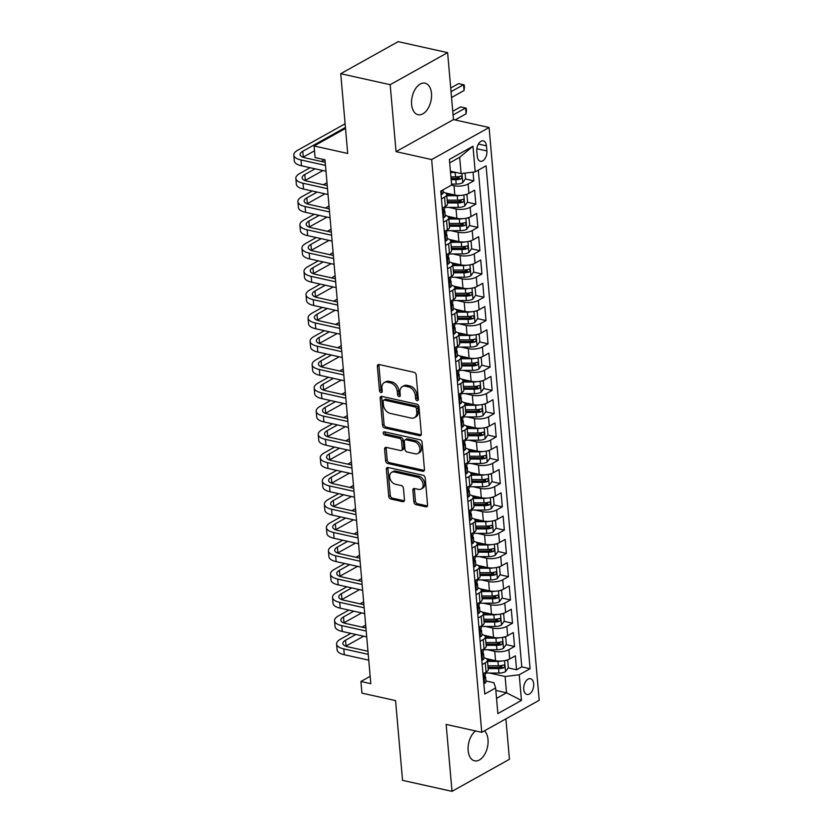 <?xml version="1.0" encoding="UTF-8"?>
<svg xmlns="http://www.w3.org/2000/svg" width="833" height="833" viewBox="0 0 833 833"><rect width="100%" height="100%" fill="white"/><g stroke="black" fill="none" stroke-linecap="round" stroke-linejoin="round"><path stroke-width="1.25" d="M417.104 400.611A1.728 1.229 -119.2 0 0 418.322 399.309L416.198 375.027A2.478 1.76 -119.2 0 0 414.053 372.309L379.098 364.542A2.478 1.76 -119.2 0 0 378.088 364.656A2.478 1.76 -119.2 0 0 377.359 366.395L379.484 390.677A1.728 1.229 -119.2 0 0 382.201 391.281L381.93 388.136A7.924 5.623 -119.2 0 1 384.273 382.597A7.924 5.623 -119.2 0 1 387.501 382.201L390.417 382.857A7.924 5.623 -119.2 0 1 397.268 391.552L397.539 394.686A1.728 1.229 -119.2 0 0 400.256 395.29L399.986 392.156A7.924 5.623 -119.2 0 1 402.339 386.616A7.924 5.623 -119.2 0 1 405.556 386.22L408.472 386.866A7.924 5.623 -119.2 0 1 415.323 395.56L415.605 398.705A1.728 1.229 -119.2 0 0 417.104 400.611M475.56 730.947A16.15 9.621 102.5 0 0 468.146 750.606A16.15 9.621 102.5 0 0 474.571 760.821A16.15 9.621 102.5 0 0 488.013 739.517A16.15 9.621 102.5 0 0 484.442 730.833M431.484 93.4A16.15 9.621 102.5 0 0 425.059 83.185A16.15 9.621 102.5 0 0 411.617 104.489A16.15 9.621 102.5 0 0 418.041 114.704A16.15 9.621 102.5 0 0 431.484 93.4M533.682 683.82A8.07 4.811 102.5 0 0 530.475 678.708A8.07 4.811 102.5 0 0 523.749 689.36A8.07 4.811 102.5 0 0 526.966 694.472A8.07 4.811 102.5 0 0 533.682 683.82M413.876 501.914A2.478 1.76 -119.2 0 0 416.011 504.631L425.819 506.808A2.478 1.76 -119.2 0 0 426.829 506.683A2.478 1.76 -119.2 0 0 427.558 504.954L425.205 477.986A2.478 1.76 -119.2 0 0 423.06 475.268L388.105 467.5A2.478 1.76 -119.2 0 0 387.106 467.615A2.478 1.76 -119.2 0 0 386.366 469.354L388.73 496.322A2.478 1.76 -119.2 0 0 390.864 499.029L402.714 501.664A2.478 1.76 -119.2 0 0 403.713 501.549A2.478 1.76 -119.2 0 0 404.453 499.81L403.443 488.273A2.478 1.76 -119.2 0 0 401.298 485.556L395.425 484.254A6.622 4.696 -119.2 0 1 390.052 478.725A6.622 4.696 -119.2 0 1 391.666 472.353A6.622 4.696 -119.2 0 1 394.363 472.019L417.364 477.142A6.622 4.696 -119.2 0 1 422.748 482.661A6.622 4.696 -119.2 0 1 421.134 489.044A6.622 4.696 -119.2 0 1 418.437 489.367L414.605 488.513A2.478 1.76 -119.2 0 0 413.595 488.638A2.478 1.76 -119.2 0 0 412.866 490.366L413.876 501.914L415.428 501.039A2.478 1.76 -119.2 0 0 417.562 503.757L427.371 505.943A2.478 1.76 -119.2 0 0 427.433 505.954M390.177 84.695L396.039 151.637L453.475 119.588L447.623 52.646L390.177 84.695L340.728 73.7L347.705 153.449L314.072 145.962L315.093 157.604L324.985 159.811L370.81 683.685L360.918 681.488L361.939 693.129L395.571 700.605L402.547 780.354L452.007 791.35L509.442 759.3L505.902 718.858M396.039 151.637L431.65 159.561L481.755 732.332L446.144 724.408L452.007 791.35M419.603 435.732A2.478 1.76 -119.2 0 0 420.603 435.607A2.478 1.76 -119.2 0 0 421.342 433.878L418.978 406.91A2.478 1.76 -119.2 0 0 416.844 404.192L381.889 396.414A2.478 1.76 -119.2 0 0 380.879 396.539A2.478 1.76 -119.2 0 0 380.15 398.268L382.503 425.236A2.478 1.76 -119.2 0 0 384.648 427.954L419.603 435.732L421.154 434.868A2.478 1.76 -119.2 0 0 421.217 434.878M422.092 442.448L424.455 469.416A2.478 1.76 -119.2 0 1 423.716 471.145A2.478 1.76 -119.2 0 1 422.706 471.27L387.761 463.492A2.478 1.76 -119.2 0 1 385.617 460.774L384.607 449.237A2.478 1.76 -119.2 0 1 385.346 447.508A2.478 1.76 -119.2 0 1 386.345 447.383L400.527 450.538A2.478 1.76 -119.2 0 0 401.527 450.414A2.478 1.76 -119.2 0 0 402.266 448.685L401.6 441.032A2.478 1.76 -119.2 0 0 399.455 438.314L384.7 435.024A1.728 1.229 -119.2 0 1 384.419 431.827L419.947 439.73A2.478 1.76 -119.2 0 1 422.092 442.448M340.728 73.7L398.164 41.65L447.623 52.646M498.769 665.827L501.862 666.515M508.151 667.91L516.575 669.784L515.356 655.821L509.692 658.976L508.869 649.667A10.09 3.801 175 0 1 494.75 651.375L487.472 649.75M496.728 642.545L499.831 643.232M506.11 644.627L514.544 646.502L513.315 632.539L507.651 635.694L506.839 626.385A10.09 3.801 175 0 1 492.709 628.092L485.431 626.468M494.698 619.263L497.79 619.95M504.08 621.345L512.503 623.219L511.285 609.246L505.61 612.411L504.798 603.102A10.09 3.801 175 0 1 490.679 604.8L483.39 603.186M492.657 595.98L495.75 596.667M502.039 598.063L510.462 599.937L509.244 585.963L503.58 589.129L502.768 579.82A10.09 3.801 175 0 1 488.638 581.517L481.359 579.903M490.627 572.698L493.719 573.385M499.998 574.78L508.432 576.655L507.203 562.681L501.539 565.846L500.727 556.527A10.09 3.801 175 0 1 486.607 558.235L479.319 556.621M488.586 549.405L491.678 550.103M497.967 551.498L506.391 553.372L505.173 539.399L499.508 542.564L498.686 533.245A10.09 3.801 175 0 1 484.567 534.953L477.288 533.339M486.545 526.123L489.637 526.81M495.927 528.216L504.35 530.09L503.132 516.116L497.468 519.282L496.655 509.963A10.09 3.801 175 0 1 482.526 511.67L475.247 510.046M484.514 502.84L487.607 503.528M493.886 504.933L502.32 506.808L501.091 492.834L495.427 495.999L494.615 486.68A10.09 3.801 175 0 1 480.495 488.388L473.206 486.764M482.474 479.558L485.566 480.245M491.855 481.651L500.279 483.525L499.061 469.552L493.396 472.717L492.574 463.398A10.09 3.801 175 0 1 478.454 465.106L471.176 463.481M480.433 456.276L483.536 456.963M489.814 458.358L498.249 460.233L497.02 446.269L491.355 449.424L490.543 440.116A10.09 3.801 175 0 1 476.414 441.823L469.135 440.199M478.402 432.993L481.495 433.681M487.784 435.076L496.208 436.95L494.989 422.987L489.315 426.142L488.502 416.833A10.09 3.801 175 0 1 474.383 418.541L467.094 416.916M476.361 409.711L479.454 410.398M485.743 411.794L494.167 413.668L492.949 399.705L487.284 402.86L486.462 393.551A10.09 3.801 175 0 1 472.342 395.248L465.064 393.634M474.331 386.429L477.424 387.116M483.702 388.511L492.136 390.385L490.908 376.412L485.243 379.577L484.431 370.269A10.09 3.801 175 0 1 470.312 371.966L463.023 370.352M472.29 363.146L475.383 363.834M481.672 365.229L490.096 367.103L488.877 353.13L483.202 356.295L482.39 346.986A10.09 3.801 175 0 1 468.271 348.683L460.982 347.069M470.249 339.864L473.342 340.551M479.631 341.946L488.055 343.821L486.836 329.847L481.172 333.013L480.36 323.693A10.09 3.801 175 0 1 466.23 325.401L458.952 323.787M468.219 316.571L471.311 317.269M477.59 318.664L486.024 320.538L484.796 306.565L479.131 309.73L478.319 300.411A10.09 3.801 175 0 1 464.2 302.119L456.911 300.505M466.178 293.289L469.271 293.976M475.56 295.382L483.983 297.256L482.765 283.282L477.101 286.448L476.278 277.129A10.09 3.801 175 0 1 462.159 278.836L454.88 277.212M464.137 270.007L467.23 270.694M473.519 272.099L481.953 273.974L480.724 260L475.06 263.166L474.248 253.846A10.09 3.801 175 0 1 460.118 255.554L452.84 253.93M462.107 246.724L465.199 247.411M471.488 248.817L479.912 250.691L478.683 236.718L473.019 239.873L472.207 230.564A10.09 3.801 175 0 1 458.088 232.272L450.799 230.647M460.066 223.442L463.158 224.129M469.448 225.524L477.871 227.399L476.653 213.435L470.989 216.59L470.166 207.282A10.09 3.801 175 0 1 456.047 208.989L448.768 207.365M458.025 200.159L461.128 200.847M467.407 202.242L475.841 204.116L474.612 190.153L468.948 193.308A10.09 3.801 175 0 1 454.828 195.016L445.488 192.944M509.692 658.976A10.09 3.801 -5 0 1 495.562 660.684L486.233 658.611M507.651 635.694A10.09 3.801 -5 0 1 493.532 637.401L484.192 635.329M505.61 612.411A10.09 3.801 -5 0 1 491.491 614.119L482.161 612.047M503.58 589.129A10.09 3.801 -5 0 1 489.45 590.836L480.12 588.754M501.539 565.846A10.09 3.801 -5 0 1 487.42 567.554L478.09 565.472M499.508 542.564A10.09 3.801 -5 0 1 485.379 544.272L476.049 542.189M497.468 519.282A10.09 3.801 -5 0 1 483.348 520.979L474.008 518.907M495.427 495.999A10.09 3.801 -5 0 1 481.307 497.697L471.978 495.625M493.396 472.717A10.09 3.801 -5 0 1 479.267 474.414L469.937 472.342M491.355 449.424A10.09 3.801 -5 0 1 477.236 451.132L467.896 449.06M489.315 426.142A10.09 3.801 -5 0 1 475.195 427.85L465.866 425.778M487.284 402.86A10.09 3.801 -5 0 1 473.154 404.567L463.825 402.495M485.243 379.577A10.09 3.801 -5 0 1 471.124 381.285L461.784 379.202M483.202 356.295A10.09 3.801 -5 0 1 469.083 358.003L459.754 355.92M481.172 333.013A10.09 3.801 -5 0 1 467.053 334.72L457.713 332.638M479.131 309.73A10.09 3.801 -5 0 1 465.012 311.438L455.682 309.355M477.101 286.448A10.09 3.801 -5 0 1 462.971 288.145L453.641 286.073M475.06 263.166A10.09 3.801 -5 0 1 460.941 264.863L451.601 262.791M473.019 239.873A10.09 3.801 -5 0 1 458.9 241.58L449.57 239.508M470.989 216.59A10.09 3.801 -5 0 1 456.859 218.298L447.529 216.226M476.83 151.2L477.278 156.323A7.82 4.654 102.5 0 0 480.391 161.269A7.82 4.654 102.5 0 0 486.899 150.95L486.451 145.827A7.82 4.654 102.5 0 0 483.338 140.881A7.82 4.654 102.5 0 0 476.83 151.2M431.65 159.561L489.086 127.511L539.201 700.282L481.755 732.332M516.575 669.784L521.781 666.889L530.09 668.732L486.087 165.809L475.216 171.879L461.097 173.576L450.414 171.202M530.09 668.732L519.219 674.792L521.458 700.407L497.863 713.579L495.625 687.964L484.754 694.024L440.761 191.101L451.621 185.041L449.383 159.426L472.977 146.264L475.216 171.879M465.376 178.96L473.8 180.834L468.136 183.999A10.09 3.801 175 0 1 454.006 185.707L451.455 185.134M443.166 192.017A10.09 3.801 175 0 1 446.675 194.526L447.488 203.835A10.09 3.801 175 0 1 445.353 206.48L442.25 208.208M446.675 194.526A10.09 3.801 175 0 1 444.541 197.161L441.438 198.889M482.994 673.876L486.097 672.148A10.09 3.801 -5 0 0 488.232 669.503L487.42 660.194A10.09 3.801 175 0 1 485.275 662.829L482.182 664.557M480.953 650.594L484.056 648.865A10.09 3.801 -5 0 0 486.191 646.221L485.379 636.912A10.09 3.801 175 0 1 483.244 639.546L480.141 641.275M478.923 627.311L482.015 625.583A10.09 3.801 -5 0 0 484.16 622.938L483.348 613.629A10.09 3.801 175 0 1 481.203 616.264L478.1 617.992M476.882 604.029L479.985 602.29A10.09 3.801 -5 0 0 482.12 599.656L481.307 590.347A10.09 3.801 175 0 1 479.162 592.981L476.07 594.71M474.841 580.736L477.944 579.008A10.09 3.801 -5 0 0 480.089 576.374L479.267 567.054A10.09 3.801 175 0 1 477.132 569.699L474.029 571.428M472.811 557.454L475.903 555.726A10.09 3.801 -5 0 0 478.048 553.091L477.236 543.772A10.09 3.801 175 0 1 475.091 546.417L471.988 548.145M470.77 534.172L473.873 532.443A10.09 3.801 -5 0 0 476.007 529.809L475.195 520.49A10.09 3.801 175 0 1 473.05 523.134L469.958 524.863M468.729 510.889L471.832 509.161A10.09 3.801 -5 0 0 473.977 506.526L473.154 497.207A10.09 3.801 175 0 1 471.02 499.852L467.917 501.581M466.699 487.607L469.791 485.878A10.09 3.801 -5 0 0 471.936 483.234L471.124 473.925A10.09 3.801 175 0 1 468.979 476.57L465.886 478.298M464.658 464.325L467.761 462.596A10.09 3.801 -5 0 0 469.895 459.951L469.083 450.643A10.09 3.801 175 0 1 466.949 453.277L463.846 455.005M462.627 441.042L465.72 439.314A10.09 3.801 -5 0 0 467.865 436.669L467.042 427.36A10.09 3.801 175 0 1 464.908 429.995L461.805 431.723M460.587 417.76L463.689 416.031A10.09 3.801 -5 0 0 465.824 413.387L465.012 404.078A10.09 3.801 175 0 1 462.867 406.712L459.774 408.441M458.546 394.478L461.649 392.749A10.09 3.801 -5 0 0 463.783 390.104L462.971 380.796A10.09 3.801 175 0 1 460.836 383.43L457.734 385.158M456.515 371.195L459.608 369.456A10.09 3.801 -5 0 0 461.753 366.822L460.941 357.513A10.09 3.801 175 0 1 458.796 360.148L455.693 361.876M454.474 347.902L457.577 346.174A10.09 3.801 -5 0 0 459.712 343.54L458.9 334.22A10.09 3.801 175 0 1 456.755 336.865L453.662 338.594M452.434 324.62L455.536 322.892A10.09 3.801 -5 0 0 457.681 320.257L456.859 310.938A10.09 3.801 175 0 1 454.724 313.583L451.621 315.311M450.403 301.338L453.496 299.609A10.09 3.801 -5 0 0 455.641 296.975L454.828 287.656A10.09 3.801 175 0 1 452.683 290.3L449.581 292.029M448.362 278.055L451.465 276.327A10.09 3.801 -5 0 0 453.6 273.693L452.788 264.373A10.09 3.801 175 0 1 450.643 267.018L447.55 268.747M446.321 254.773L449.424 253.045A10.09 3.801 -5 0 0 451.569 250.4L450.747 241.091A10.09 3.801 175 0 1 448.612 243.725L445.509 245.464M444.291 231.491L447.383 229.762A10.09 3.801 -5 0 0 449.528 227.117L448.716 217.809A10.09 3.801 175 0 1 446.571 220.443L443.479 222.172M475.841 204.116L470.166 207.282M477.871 227.399L472.207 230.564M479.912 250.691L474.248 253.846M481.953 273.974L476.278 277.129M483.983 297.256L478.319 300.411M486.024 320.538L480.36 323.693M488.055 343.821L482.39 346.986M490.096 367.103L484.431 370.269M492.136 390.385L486.462 393.551M494.167 413.668L488.502 416.833M496.208 436.95L490.543 440.116M498.249 460.233L492.574 463.398M500.279 483.525L494.615 486.68M502.32 506.808L496.655 509.963M504.35 530.09L498.686 533.245M506.391 553.372L500.727 556.527M508.432 576.655L502.768 579.82M510.462 599.937L504.798 603.102M512.503 623.219L506.839 626.385M514.544 646.502L508.869 649.667M521.781 666.889L478.319 170.151M473.8 180.834L473.04 172.139M495.843 690.422L506.526 692.796L505.1 676.5L489.502 673.033M461.097 173.576L459.67 157.281L449.685 162.852M453.475 119.588L489.086 127.511M370.175 676.323L360.918 681.488M345.508 128.417L314.072 145.962M496.53 698.377L506.526 692.796L521.458 700.407M485.941 680.967L493.917 682.737L495.625 687.964M455.995 176.877L459.087 177.564M445.197 215.299A10.09 3.801 175 0 1 448.716 217.809M447.238 238.582A10.09 3.801 175 0 1 450.747 241.091M449.268 261.864A10.09 3.801 175 0 1 452.788 264.373M451.309 285.146A10.09 3.801 175 0 1 454.828 287.656M453.35 308.429A10.09 3.801 175 0 1 456.859 310.938M455.38 331.721A10.09 3.801 175 0 1 458.9 334.22M457.421 355.004A10.09 3.801 175 0 1 460.941 357.513M459.462 378.286A10.09 3.801 175 0 1 462.971 380.796M461.492 401.568A10.09 3.801 175 0 1 465.012 404.078M463.533 424.851A10.09 3.801 175 0 1 467.042 427.36M465.564 448.133A10.09 3.801 175 0 1 469.083 450.643M467.605 471.416A10.09 3.801 175 0 1 471.124 473.925M469.645 494.698A10.09 3.801 175 0 1 473.154 497.207M471.676 517.98A10.09 3.801 175 0 1 475.195 520.49M473.717 541.263A10.09 3.801 175 0 1 477.236 543.772M475.758 564.555A10.09 3.801 175 0 1 479.267 567.054M477.788 587.838A10.09 3.801 175 0 1 481.307 590.347M479.829 611.12A10.09 3.801 175 0 1 483.348 613.629M481.87 634.402A10.09 3.801 175 0 1 485.379 636.912M483.9 657.685A10.09 3.801 175 0 1 487.42 660.194M505.1 676.5L519.219 674.792M459.67 157.281L472.977 146.264M418.322 399.621A1.728 1.229 -119.2 0 1 417.156 397.841L416.875 394.696A7.924 5.623 -119.2 0 0 410.023 386.002L408.472 386.866M402.339 386.616L403.89 385.752A7.924 5.623 -119.2 0 1 407.108 385.356L410.023 386.002M384.273 382.597L385.835 381.733A7.924 5.623 -119.2 0 1 389.053 381.337L391.968 381.983A7.924 5.623 -119.2 0 1 398.82 390.677L399.09 393.822A1.728 1.229 -119.2 0 0 400.256 395.602M379.036 364.521A2.478 1.76 -119.2 0 0 378.911 365.52L381.035 389.802A1.728 1.229 -119.2 0 0 382.201 391.593M381.826 396.404A2.478 1.76 -119.2 0 0 381.701 397.403L384.055 424.372A2.478 1.76 -119.2 0 0 386.2 427.09L421.154 434.868M416.49 408.816A1.728 1.229 -119.2 0 0 414.99 406.921L384.305 400.09A1.728 1.229 -119.2 0 0 383.086 401.391L383.378 404.703A7.924 5.623 -119.2 0 0 390.229 413.397L411.2 418.062A7.924 5.623 -119.2 0 0 414.418 417.666A7.924 5.623 -119.2 0 0 416.771 412.137L416.49 408.816L418.041 407.951A1.728 1.229 -119.2 0 0 416.542 406.046L414.99 406.921M383.596 400.184L385.148 399.309A1.728 1.229 -119.2 0 1 385.856 399.226L416.542 406.046M414.418 417.666L415.979 416.802A7.924 5.623 -119.2 0 0 418.322 411.263L416.771 412.137M418.041 407.951L418.322 411.263M386.283 447.373A2.478 1.76 -119.2 0 0 386.158 448.373L387.168 459.91A2.478 1.76 -119.2 0 0 389.313 462.627L424.257 470.406A2.478 1.76 -119.2 0 0 424.33 470.416M401.527 450.414L403.078 449.549A2.478 1.76 -119.2 0 0 403.818 447.821L403.151 440.157A2.478 1.76 -119.2 0 0 401.006 437.44L386.252 434.16L384.7 435.024M384.752 431.9A1.728 1.229 -119.2 0 0 386.252 434.16M415.23 453.808A6.622 4.696 -119.2 0 0 417.927 453.475A6.622 4.696 -119.2 0 0 419.54 447.102A6.622 4.696 -119.2 0 0 414.157 441.584L406.056 439.782A2.478 1.76 -119.2 0 0 405.046 439.897A2.478 1.76 -119.2 0 0 404.317 441.636L404.984 449.289A2.478 1.76 -119.2 0 0 407.129 452.007L415.23 453.808M417.927 453.475L419.478 452.611A6.622 4.696 -119.2 0 0 421.092 446.238A6.622 4.696 -119.2 0 0 415.719 440.719L414.157 441.584M405.046 439.897L406.598 439.033A2.478 1.76 -119.2 0 1 407.608 438.908L415.719 440.719M414.542 488.502A2.478 1.76 -119.2 0 0 414.418 489.502L415.428 501.039M421.134 489.044L422.685 488.169A6.622 4.696 -119.2 0 0 424.299 481.797A6.622 4.696 -119.2 0 0 418.926 476.278L417.364 477.142M391.666 472.353L393.218 471.488A6.622 4.696 -119.2 0 1 395.914 471.155L418.926 476.278M388.043 467.48A2.478 1.76 -119.2 0 0 387.918 468.479L390.281 495.448A2.478 1.76 -119.2 0 0 392.416 498.165L404.265 500.8A2.478 1.76 -119.2 0 0 404.328 500.82M455.963 172.441A6.685 2.52 175 0 1 455.172 172.452L450.518 172.452M465.095 173.097L465.574 178.668L462.679 182.729A6.685 2.52 175 0 1 456.192 184.103L451.538 184.093M451.153 179.668L455.807 179.678A6.685 2.52 -5 0 0 460.878 178.908C462.325 177.377 462.242 176.45 460.639 176.107A6.685 2.52 175 0 1 455.557 176.877L450.913 176.877M460.878 178.908L458.035 178.272A3.405 1.281 175 0 1 456.453 178.408L451.038 178.408M461.232 176.065L460.639 176.107M451.548 97.513L464.043 90.537L463.533 84.716L458.587 83.612L450.715 88.006M451.038 91.692L463.533 84.716L464.22 85.008L464.429 87.33L464.043 90.537M441.021 194.183L441.875 194.339A6.685 2.52 -5 0 0 443.218 192.631L442.969 189.872M345.101 123.784L297.818 150.169A18.92 7.122 -5 0 0 293.799 155.115A18.92 7.122 -5 0 0 301.015 159.957L325.474 165.403M293.799 155.115L294.309 160.936A18.92 7.122 -5 0 0 301.515 165.777L325.984 171.223M325.203 162.31L304.888 157.791A12.61 4.748 175 0 1 300.088 154.563A12.61 4.748 175 0 1 302.764 151.262L345.424 127.459M303.004 157.239A12.61 4.748 175 0 1 303.274 157.083L314.499 150.825M460.732 195.38A6.685 2.52 175 0 1 457.213 195.745L446.78 195.724M452.361 194.464L446.665 194.453M465.491 194.63L467.001 194.974L467.615 201.961L464.71 206.011A6.685 2.52 175 0 1 458.233 207.386L444.499 207.355M467.001 194.974L465.345 194.672M447.415 202.94L457.838 202.96A6.685 2.52 -5 0 0 462.919 202.19C464.356 200.659 464.273 199.733 462.679 199.389A6.685 2.52 175 0 1 457.598 200.159L447.165 200.149M462.919 202.19L460.076 201.555A3.405 1.281 175 0 1 458.494 201.69L447.3 201.68M463.273 199.347L462.679 199.389M455.099 119.952L466.084 113.819L465.574 107.998L460.628 106.895L452.756 111.299M453.069 114.975L465.574 107.998L466.261 108.29L466.47 110.612L466.084 113.819M462.773 218.662A6.685 2.52 175 0 1 459.243 219.027L448.82 219.006M454.401 217.757L448.706 217.746M467.532 217.913L469.041 218.256L469.656 225.243L466.751 229.304A6.685 2.52 175 0 1 460.264 230.668L446.54 230.647M469.041 218.256L467.386 217.954M449.445 226.222L459.878 226.243A6.685 2.52 -5 0 0 464.96 225.472C466.397 223.942 466.313 223.015 464.71 222.682A6.685 2.52 175 0 1 459.639 223.452L449.206 223.431M464.96 225.472L462.107 224.837A3.405 1.281 175 0 1 460.524 224.983L449.341 224.962M465.303 222.63L464.71 222.682M464.804 241.955A6.685 2.52 175 0 1 461.284 242.309L450.851 242.288M456.432 241.039L450.747 241.029M469.562 241.206L471.082 241.539L471.686 248.526L468.792 252.586A6.685 2.52 175 0 1 462.305 253.95L448.581 253.93M471.082 241.539L469.416 241.237M451.486 249.504L461.919 249.525A6.685 2.52 -5 0 0 466.99 248.755C468.427 247.234 468.354 246.297 466.751 245.964A6.685 2.52 175 0 1 461.669 246.735L451.247 246.714M466.99 248.755L464.148 248.119A3.405 1.281 175 0 1 462.565 248.265L451.371 248.244M467.344 245.912L466.751 245.964M466.844 265.238A6.685 2.52 175 0 1 463.325 265.592L452.892 265.571M458.473 264.321L452.777 264.311M471.603 264.488L473.113 264.821L473.727 271.808L470.822 275.869A6.685 2.52 175 0 1 464.335 277.233L450.611 277.212M473.113 264.821L471.457 264.519M453.527 272.787L463.95 272.808A6.685 2.52 -5 0 0 469.031 272.037C470.468 270.517 470.385 269.58 468.781 269.246A6.685 2.52 175 0 1 463.71 270.017L453.277 269.996M469.031 272.037L466.188 271.402A3.405 1.281 175 0 1 464.606 271.548L453.412 271.527M469.375 269.194L468.781 269.246M443.062 217.475L443.916 217.621A6.685 2.52 -5 0 0 445.249 215.914L444.864 211.499A6.685 2.52 -5 0 0 444.239 210.551L443.864 210.28M310.147 167.704L299.849 173.451A18.92 7.122 -5 0 0 295.84 178.397A18.92 7.122 -5 0 0 303.045 183.25L327.504 188.685M295.84 178.397L296.35 184.218A18.92 7.122 -5 0 0 303.556 189.07L328.015 194.506M444.468 206.969L444.624 208.698A6.685 2.52 175 0 1 444.197 209.697C443.406 211.374 443.489 212.3 444.447 212.498A6.685 2.52 -5 0 0 444.864 211.499M327.234 185.592L306.929 181.084A12.61 4.748 175 0 1 302.119 177.846A12.61 4.748 175 0 1 304.795 174.545L315.093 168.797M305.034 180.522A12.61 4.748 175 0 1 305.305 180.365L322.923 170.546M324.495 159.697L321.351 161.456M445.103 240.758L445.947 240.904A6.685 2.52 -5 0 0 447.29 239.206L446.904 234.781A6.685 2.52 -5 0 0 446.269 233.834L445.894 233.563M312.188 190.986L301.89 196.734A18.92 7.122 -5 0 0 297.881 201.68A18.92 7.122 -5 0 0 305.086 206.532L329.545 211.967M297.881 201.68L298.391 207.5A18.92 7.122 -5 0 0 305.596 212.353L330.055 217.788M446.509 230.252L446.655 231.98A6.685 2.52 175 0 1 446.238 232.99C445.447 234.656 445.53 235.583 446.478 235.781A6.685 2.52 -5 0 0 446.904 234.781M329.274 208.875L308.97 204.366A12.61 4.748 175 0 1 304.16 201.128A12.61 4.748 175 0 1 306.836 197.827L317.134 192.09M307.075 203.804A12.61 4.748 175 0 1 307.346 203.648L324.953 193.829M326.984 182.729L323.381 184.739M447.134 264.04L447.987 264.186A6.685 2.52 -5 0 0 449.331 262.489L448.935 258.063A6.685 2.52 -5 0 0 448.31 257.116L447.935 256.845M314.228 214.268L303.93 220.016A18.92 7.122 -5 0 0 299.911 224.962A18.92 7.122 -5 0 0 307.117 229.814L331.586 235.25M299.911 224.962L300.421 230.783A18.92 7.122 -5 0 0 307.627 235.635L332.086 241.07M448.539 253.534L448.695 255.262A6.685 2.52 175 0 1 448.279 256.272C447.488 257.938 447.56 258.865 448.518 259.063A6.685 2.52 -5 0 0 448.935 258.063M331.315 232.168L311.001 227.648A12.61 4.748 175 0 1 306.2 224.41A12.61 4.748 175 0 1 308.876 221.12L319.174 215.372M309.116 227.097A12.61 4.748 175 0 1 309.387 226.94L326.994 217.111M329.025 206.011L325.422 208.021M449.174 287.323L450.018 287.468A6.685 2.52 -5 0 0 451.361 285.771L450.976 281.346A6.685 2.52 -5 0 0 450.351 280.398L449.976 280.127M316.259 237.551L305.961 243.298A18.92 7.122 -5 0 0 301.952 248.244A18.92 7.122 -5 0 0 309.158 253.097L333.616 258.532M301.952 248.244L302.462 254.065A18.92 7.122 -5 0 0 309.668 258.917L334.127 264.353M450.58 276.816L450.736 278.555A6.685 2.52 175 0 1 450.309 279.555C449.518 281.221 449.601 282.148 450.559 282.345A6.685 2.52 -5 0 0 450.976 281.346M333.346 255.45L313.041 250.931A12.61 4.748 175 0 1 308.231 247.703A12.61 4.748 175 0 1 310.907 244.402L321.205 238.654M311.146 250.379A12.61 4.748 175 0 1 311.417 250.223L329.035 240.393M331.055 229.294L327.463 231.303M468.885 288.52A6.685 2.52 175 0 1 465.355 288.874L454.933 288.853M460.514 287.604L454.818 287.593M473.644 287.77L475.154 288.103L475.768 295.09L472.863 299.151A6.685 2.52 175 0 1 466.376 300.515L452.652 300.494M475.154 288.103L473.498 287.801M455.557 296.079L465.991 296.09A6.685 2.52 -5 0 0 471.072 295.319C472.509 293.799 472.426 292.862 470.822 292.529A6.685 2.52 175 0 1 465.741 293.299L455.318 293.278M471.072 295.319L468.219 294.684A3.405 1.281 175 0 1 466.636 294.83L455.453 294.809M471.416 292.477L470.822 292.529M451.215 310.605L452.059 310.761A6.685 2.52 -5 0 0 453.402 309.053L453.017 304.628A6.685 2.52 -5 0 0 452.381 303.681L452.007 303.41M318.3 260.833L308.002 266.581A18.92 7.122 -5 0 0 303.993 271.527A18.92 7.122 -5 0 0 311.198 276.379L335.657 281.814M303.993 271.527L304.493 277.347A18.92 7.122 -5 0 0 311.709 282.2L336.168 287.635M452.621 300.099L452.767 301.838A6.685 2.52 175 0 1 452.35 302.837C451.559 304.503 451.642 305.44 452.59 305.628A6.685 2.52 -5 0 0 453.017 304.628M335.387 278.732L315.072 274.213A12.61 4.748 175 0 1 310.272 270.985A12.61 4.748 175 0 1 312.948 267.685L323.246 261.937M313.187 273.661A12.61 4.748 175 0 1 313.458 273.505L331.065 263.676M333.096 252.576L329.493 254.586M470.916 311.802A6.685 2.52 175 0 1 467.396 312.156L456.963 312.136M462.544 310.886L456.859 310.876M475.674 311.053L477.194 311.386L477.798 318.373L474.904 322.433A6.685 2.52 175 0 1 468.417 323.798L454.693 323.777M477.194 311.386L475.528 311.094M457.598 319.362L468.031 319.372A6.685 2.52 -5 0 0 473.102 318.602C474.539 317.081 474.466 316.144 472.863 315.811A6.685 2.52 175 0 1 467.782 316.582L457.359 316.561M473.102 318.602L470.26 317.977A3.405 1.281 175 0 1 468.677 318.112L457.484 318.091M473.456 315.759L472.863 315.811M453.246 333.887L454.1 334.043A6.685 2.52 -5 0 0 455.443 332.336L455.047 327.91A6.685 2.52 -5 0 0 454.422 326.963L454.047 326.692M320.341 284.115L310.043 289.863A18.92 7.122 -5 0 0 306.023 294.82A18.92 7.122 -5 0 0 313.229 299.661L337.688 305.097M306.023 294.82L306.534 300.64A18.92 7.122 -5 0 0 313.739 305.482L338.198 310.928M454.651 323.381L454.808 325.12A6.685 2.52 175 0 1 454.381 326.12C453.6 327.786 453.673 328.723 454.631 328.91A6.685 2.52 -5 0 0 455.047 327.91M337.417 302.015L317.113 297.496A12.61 4.748 175 0 1 312.313 294.268A12.61 4.748 175 0 1 314.989 290.967L325.286 285.219M315.218 296.944A12.61 4.748 175 0 1 315.488 296.787L333.106 286.958M335.137 275.858L331.534 277.868M472.957 335.085A6.685 2.52 175 0 1 469.437 335.439L459.004 335.428M464.585 334.168L458.889 334.158M477.715 334.335L479.225 334.668L479.839 341.655L476.934 345.716A6.685 2.52 175 0 1 470.447 347.08L456.723 347.059M479.225 334.668L477.569 334.377M459.639 342.644L470.062 342.655A6.685 2.52 -5 0 0 475.143 341.884C476.58 340.364 476.497 339.427 474.893 339.093A6.685 2.52 175 0 1 469.822 339.864L459.389 339.843M475.143 341.884L472.29 341.259A3.405 1.281 175 0 1 470.707 341.395L459.524 341.374M475.487 339.041L474.893 339.093M455.287 357.17L456.13 357.326A6.685 2.52 -5 0 0 457.473 355.618L457.088 351.193A6.685 2.52 -5 0 0 456.453 350.245L456.078 349.975M322.371 307.398L312.073 313.146A18.92 7.122 -5 0 0 308.064 318.102A18.92 7.122 -5 0 0 315.27 322.944L339.729 328.389M308.064 318.102L308.574 323.922A18.92 7.122 -5 0 0 315.78 328.764L340.239 334.21M456.692 346.674L456.848 348.402A6.685 2.52 175 0 1 456.422 349.402C455.63 351.068 455.713 352.005 456.671 352.192A6.685 2.52 -5 0 0 457.088 351.193M339.458 325.297L319.154 320.778A12.61 4.748 175 0 1 314.343 317.55A12.61 4.748 175 0 1 317.019 314.249L327.317 308.502M317.258 320.226A12.61 4.748 175 0 1 317.529 320.07L335.147 310.24M337.167 299.151L333.564 301.161M474.987 358.367A6.685 2.52 175 0 1 471.468 358.721L461.045 358.711M466.626 357.451L460.93 357.44M479.756 357.617L481.266 357.951L481.88 364.937L478.975 368.998A6.685 2.52 175 0 1 472.488 370.362L458.764 370.341M481.266 357.951L479.61 357.659M461.669 365.926L472.103 365.937A6.685 2.52 -5 0 0 477.174 365.177C478.621 363.646 478.538 362.719 476.934 362.376A6.685 2.52 175 0 1 471.853 363.146L461.43 363.126M477.174 365.177L474.331 364.542A3.405 1.281 175 0 1 472.748 364.677L461.565 364.656M477.528 362.334L476.934 362.376M457.317 380.452L458.171 380.608A6.685 2.52 -5 0 0 459.514 378.9L459.129 374.475A6.685 2.52 -5 0 0 458.494 373.538L458.119 373.257M324.412 330.691L314.114 336.428A18.92 7.122 -5 0 0 310.095 341.384A18.92 7.122 -5 0 0 317.311 346.226L341.769 351.672M310.095 341.384L310.605 347.205A18.92 7.122 -5 0 0 317.81 352.047L342.28 357.492M458.733 369.956L458.879 371.685A6.685 2.52 175 0 1 458.462 372.684C457.671 374.35 457.754 375.287 458.702 375.475A6.685 2.52 -5 0 0 459.129 374.475M341.499 348.579L321.184 344.06A12.61 4.748 175 0 1 316.384 340.832A12.61 4.748 175 0 1 319.06 337.532L329.358 331.784M319.299 343.508A12.61 4.748 175 0 1 319.57 343.352L337.178 333.523M339.208 322.433L335.605 324.443M477.028 381.649A6.685 2.52 175 0 1 473.508 382.003L463.075 381.993M468.656 380.733L462.961 380.723M481.786 380.9L483.296 381.243L483.911 388.22L481.005 392.281A6.685 2.52 175 0 1 474.529 393.645L460.805 393.624M483.296 381.243L481.641 380.941M463.71 389.209L474.133 389.23A6.685 2.52 -5 0 0 479.214 388.459C480.651 386.929 480.568 386.002 478.975 385.658A6.685 2.52 175 0 1 473.894 386.429L463.46 386.418M479.214 388.459L476.372 387.824A3.405 1.281 175 0 1 474.789 387.959L463.596 387.949M479.569 385.617L478.975 385.658M479.069 404.932A6.685 2.52 175 0 1 475.539 405.286L465.116 405.275M470.697 404.015L465.001 404.005M483.827 404.182L485.337 404.526L485.951 411.502L483.046 415.563A6.685 2.52 175 0 1 476.559 416.937L462.836 416.906M485.337 404.526L483.681 404.224M465.751 412.491L476.174 412.512A6.685 2.52 -5 0 0 481.255 411.741C482.692 410.211 482.609 409.284 481.005 408.941A6.685 2.52 175 0 1 475.935 409.711L465.501 409.701M481.255 411.741L478.402 411.106A3.405 1.281 175 0 1 476.82 411.242L465.637 411.231M481.599 408.899L481.005 408.941M481.099 428.214A6.685 2.52 175 0 1 477.58 428.579L467.157 428.558M472.728 427.298L467.042 427.298M485.858 427.464L487.378 427.808L487.982 434.795L485.087 438.856A6.685 2.52 175 0 1 478.6 440.22L464.876 440.188M487.378 427.808L485.712 427.506M467.782 435.774L478.215 435.794A6.685 2.52 -5 0 0 483.286 435.024C484.733 433.493 484.65 432.566 483.046 432.223A6.685 2.52 175 0 1 477.965 432.993L467.542 432.983M483.286 435.024L480.443 434.389A3.405 1.281 175 0 1 478.86 434.524L467.677 434.514M483.64 432.181L483.046 432.223M483.14 451.507A6.685 2.52 175 0 1 479.621 451.861L469.187 451.84M474.768 450.591L469.073 450.58M487.899 450.747L489.408 451.09L490.023 458.077L487.118 462.138A6.685 2.52 175 0 1 480.641 463.502L466.907 463.481M489.408 451.09L487.753 450.788M469.822 459.056L480.245 459.077A6.685 2.52 -5 0 0 485.327 458.306C486.764 456.776 486.68 455.849 485.077 455.516A6.685 2.52 175 0 1 480.006 456.286L469.573 456.265M485.327 458.306L482.484 457.671A3.405 1.281 175 0 1 480.901 457.817L469.708 457.796M485.681 455.464L485.077 455.516M485.181 474.789A6.685 2.52 175 0 1 481.651 475.143L471.228 475.122M476.809 473.873L471.114 473.862M489.939 474.039L491.449 474.373L492.064 481.359L489.158 485.42A6.685 2.52 175 0 1 482.671 486.784L468.948 486.764M491.449 474.373L489.794 474.071M471.853 482.338L482.286 482.359A6.685 2.52 -5 0 0 487.367 481.589C488.804 480.068 488.721 479.131 487.118 478.798A6.685 2.52 175 0 1 482.047 479.569L471.613 479.548M487.367 481.589L484.514 480.953A3.405 1.281 175 0 1 482.932 481.099L471.749 481.078M487.711 478.746L487.118 478.798M487.211 498.072A6.685 2.52 175 0 1 483.692 498.426L473.259 498.405M478.84 497.155L473.154 497.145M491.97 497.322L493.49 497.655L494.094 504.642L491.199 508.703A6.685 2.52 175 0 1 484.712 510.067L470.989 510.046M493.49 497.655L491.824 497.353M473.894 505.621L484.327 505.641A6.685 2.52 -5 0 0 489.398 504.871C490.835 503.351 490.762 502.414 489.158 502.08A6.685 2.52 175 0 1 484.077 502.851L473.654 502.83M489.398 504.871L486.555 504.236A3.405 1.281 175 0 1 484.973 504.381L473.779 504.361M489.752 502.028L489.158 502.08M489.252 521.354A6.685 2.52 175 0 1 485.733 521.708L475.299 521.687M480.88 520.438L475.185 520.427M494.011 520.604L495.52 520.937L496.135 527.924L493.23 531.985A6.685 2.52 175 0 1 486.743 533.349L473.019 533.328M495.52 520.937L493.865 520.635M475.935 528.913L486.357 528.924A6.685 2.52 -5 0 0 491.439 528.153C492.876 526.633 492.792 525.696 491.189 525.363A6.685 2.52 175 0 1 486.118 526.133L475.685 526.112M491.439 528.153L488.586 527.518A3.405 1.281 175 0 1 487.013 527.664L475.82 527.643M491.782 525.311L491.189 525.363M491.293 544.636A6.685 2.52 175 0 1 487.763 544.99L477.34 544.969M482.921 543.72L477.226 543.71M496.051 543.887L497.561 544.22L498.176 551.207L495.271 555.267A6.685 2.52 175 0 1 488.784 556.631L475.06 556.611M497.561 544.22L495.906 543.928M477.965 552.196L488.398 552.206A6.685 2.52 -5 0 0 493.48 551.436C494.917 549.915 494.833 548.978 493.23 548.645A6.685 2.52 175 0 1 488.148 549.416L477.726 549.395M493.48 551.436L490.627 550.811A3.405 1.281 175 0 1 489.044 550.946L477.861 550.925M493.823 548.593L493.23 548.645M493.323 567.919A6.685 2.52 175 0 1 489.804 568.273L479.371 568.262M484.952 567.002L479.267 566.992M498.082 567.169L499.602 567.502L500.206 574.489L497.311 578.55A6.685 2.52 175 0 1 490.824 579.914L477.101 579.893M499.602 567.502L497.936 567.211M480.006 575.478L490.439 575.488A6.685 2.52 -5 0 0 495.51 574.718C496.947 573.198 496.864 572.261 495.271 571.927A6.685 2.52 175 0 1 490.189 572.698L479.766 572.677M495.51 574.718L492.667 574.093A3.405 1.281 175 0 1 491.085 574.229L479.891 574.208M495.864 571.875L495.271 571.927M495.364 591.201A6.685 2.52 175 0 1 491.845 591.555L481.412 591.545M486.993 590.285L481.297 590.274M500.123 590.451L501.633 590.784L502.247 597.771L499.342 601.832A6.685 2.52 175 0 1 492.855 603.196L479.131 603.175M501.633 590.784L499.977 590.493M482.047 598.76L492.47 598.771A6.685 2.52 -5 0 0 497.551 598.011C498.988 596.48 498.905 595.553 497.301 595.21A6.685 2.52 175 0 1 492.23 595.98L481.797 595.97M497.551 598.011L494.698 597.376A3.405 1.281 175 0 1 493.115 597.511L481.932 597.49M497.895 595.168L497.301 595.21M497.395 614.483A6.685 2.52 175 0 1 493.875 614.837L483.452 614.827M489.033 613.567L483.338 613.557M502.164 613.734L503.673 614.077L504.288 621.054L501.383 625.114A6.685 2.52 175 0 1 494.896 626.478L481.172 626.458M503.673 614.077L502.018 613.775M484.077 622.043L494.51 622.064A6.685 2.52 -5 0 0 499.581 621.293C501.029 619.762 500.945 618.836 499.342 618.492A6.685 2.52 175 0 1 494.261 619.263L483.838 619.252M499.581 621.293L496.739 620.658A3.405 1.281 175 0 1 495.156 620.793L483.973 620.783M499.935 618.45L499.342 618.492M499.436 637.766A6.685 2.52 175 0 1 495.916 638.13L485.483 638.109M491.064 636.849L485.368 636.839M504.194 637.016L505.704 637.36L506.318 644.336L503.413 648.397A6.685 2.52 175 0 1 496.937 649.771L483.202 649.74M505.704 637.36L504.048 637.058M486.118 645.325L496.541 645.346A6.685 2.52 -5 0 0 501.622 644.575C503.059 643.045 502.976 642.118 501.383 641.774A6.685 2.52 175 0 1 496.301 642.545L485.868 642.535M501.622 644.575L498.78 643.94A3.405 1.281 175 0 1 497.197 644.076L486.003 644.065M501.976 641.733L501.383 641.774M459.358 403.734L460.212 403.89A6.685 2.52 -5 0 0 461.544 402.183L461.159 397.757A6.685 2.52 -5 0 0 460.534 396.82L460.16 396.539M326.453 353.973L316.144 359.721A18.92 7.122 -5 0 0 312.136 364.667A18.92 7.122 -5 0 0 319.341 369.508L343.8 374.954M312.136 364.667L312.646 370.487A18.92 7.122 -5 0 0 319.851 375.329L344.31 380.775M460.764 393.238L460.92 394.967A6.685 2.52 175 0 1 460.493 395.967C459.701 397.643 459.785 398.57 460.743 398.768A6.685 2.52 -5 0 0 461.159 397.757M343.529 371.862L323.225 367.343A12.61 4.748 175 0 1 318.425 364.115A12.61 4.748 175 0 1 321.09 360.814L331.399 355.066M321.33 366.791A12.61 4.748 175 0 1 321.6 366.635L339.218 356.805M341.249 345.716L337.646 347.725M461.399 427.017L462.242 427.173A6.685 2.52 -5 0 0 463.585 425.465L463.2 421.04A6.685 2.52 -5 0 0 462.565 420.103L462.19 419.822M328.483 377.255L318.185 383.003A18.92 7.122 -5 0 0 314.176 387.949A18.92 7.122 -5 0 0 321.382 392.791L345.841 398.236M314.176 387.949L314.687 393.77A18.92 7.122 -5 0 0 321.892 398.611L346.351 404.057M462.804 416.521L462.95 418.249A6.685 2.52 175 0 1 462.534 419.249C461.742 420.925 461.826 421.852 462.784 422.05A6.685 2.52 -5 0 0 463.2 421.04M345.57 395.144L325.266 390.625A12.61 4.748 175 0 1 320.455 387.397A12.61 4.748 175 0 1 323.131 384.096L333.429 378.349M323.371 390.073A12.61 4.748 175 0 1 323.641 389.917L341.259 380.087M343.279 368.998L339.677 371.008M463.429 450.309L464.283 450.455A6.685 2.52 -5 0 0 465.626 448.748L465.241 444.333A6.685 2.52 -5 0 0 464.606 443.385L464.231 443.114M330.524 400.538L320.226 406.285A18.92 7.122 -5 0 0 316.207 411.231A18.92 7.122 -5 0 0 323.412 416.084L347.882 421.519M316.207 411.231L316.717 417.052A18.92 7.122 -5 0 0 323.922 421.904L348.392 427.339M464.835 439.803L464.991 441.532A6.685 2.52 175 0 1 464.575 442.531C463.783 444.208 463.866 445.134 464.814 445.332A6.685 2.52 -5 0 0 465.241 444.333M347.611 418.426L327.296 413.918A12.61 4.748 175 0 1 322.496 410.679A12.61 4.748 175 0 1 325.172 407.379L335.47 401.631M325.411 413.355A12.61 4.748 175 0 1 325.682 413.199L343.29 403.38M345.32 392.281L341.717 394.29M465.47 473.592L466.324 473.738A6.685 2.52 -5 0 0 467.657 472.04L467.271 467.615A6.685 2.52 -5 0 0 466.647 466.667L466.272 466.397M332.554 423.82L322.256 429.568A18.92 7.122 -5 0 0 318.248 434.514A18.92 7.122 -5 0 0 325.453 439.366L349.912 444.801M318.248 434.514L318.758 440.334A18.92 7.122 -5 0 0 325.963 445.186L350.422 450.622M466.876 463.086L467.032 464.814A6.685 2.52 175 0 1 466.605 465.824C465.814 467.49 465.897 468.417 466.855 468.615A6.685 2.52 -5 0 0 467.271 467.615M349.641 441.709L329.337 437.2A12.61 4.748 175 0 1 324.526 433.962A12.61 4.748 175 0 1 327.202 430.661L337.5 424.924M327.442 436.638A12.61 4.748 175 0 1 327.713 436.482L345.331 426.663M347.361 415.563L343.758 417.572M467.511 496.874L468.354 497.02A6.685 2.52 -5 0 0 469.697 495.323L469.312 490.897A6.685 2.52 -5 0 0 468.677 489.95L468.302 489.679M334.595 447.102L324.297 452.85A18.92 7.122 -5 0 0 320.288 457.796A18.92 7.122 -5 0 0 327.494 462.648L351.953 468.084M320.288 457.796L320.799 463.617A18.92 7.122 -5 0 0 328.004 468.469L352.463 473.904M468.917 486.368L469.062 488.096A6.685 2.52 175 0 1 468.646 489.106C467.854 490.772 467.938 491.699 468.885 491.897A6.685 2.52 -5 0 0 469.312 490.897M351.682 465.001L331.367 460.482A12.61 4.748 175 0 1 326.567 457.244A12.61 4.748 175 0 1 329.243 453.954L339.541 448.206M329.483 459.931A12.61 4.748 175 0 1 329.753 459.774L347.361 449.945M349.391 438.845L345.789 440.855M469.541 520.156L470.395 520.313A6.685 2.52 -5 0 0 471.738 518.605L471.343 514.18A6.685 2.52 -5 0 0 470.718 513.232L470.343 512.961M336.636 470.385L326.338 476.132A18.92 7.122 -5 0 0 322.319 481.078A18.92 7.122 -5 0 0 329.524 485.931L353.983 491.366M322.319 481.078L322.829 486.899A18.92 7.122 -5 0 0 330.035 491.751L354.494 497.186M470.947 509.65L471.103 511.389A6.685 2.52 175 0 1 470.687 512.389C469.895 514.055 469.968 514.992 470.926 515.179A6.685 2.52 -5 0 0 471.343 514.18M353.723 488.284L333.408 483.765A12.61 4.748 175 0 1 328.608 480.537A12.61 4.748 175 0 1 331.284 477.236L341.582 471.488M331.513 483.213A12.61 4.748 175 0 1 331.794 483.057L349.402 473.227M351.432 462.128L347.83 464.137M471.582 543.439L472.426 543.595A6.685 2.52 -5 0 0 473.769 541.887L473.383 537.462A6.685 2.52 -5 0 0 472.759 536.514L472.384 536.244M338.667 493.667L328.369 499.415A18.92 7.122 -5 0 0 324.36 504.361A18.92 7.122 -5 0 0 331.565 509.213L356.024 514.648M324.36 504.361L324.87 510.181A18.92 7.122 -5 0 0 332.075 515.033L356.534 520.469M472.988 532.933L473.144 534.671A6.685 2.52 175 0 1 472.717 535.671C471.926 537.337 472.009 538.274 472.967 538.462A6.685 2.52 -5 0 0 473.383 537.462M355.753 511.566L335.449 507.047A12.61 4.748 175 0 1 330.639 503.819A12.61 4.748 175 0 1 333.315 500.518L343.613 494.771M333.554 506.495A12.61 4.748 175 0 1 333.825 506.339L351.443 496.51M353.463 485.41L349.87 487.42M473.623 566.721L474.466 566.877A6.685 2.52 -5 0 0 475.81 565.17L475.424 560.744A6.685 2.52 -5 0 0 474.789 559.797L474.414 559.526M340.707 516.949L330.409 522.697A18.92 7.122 -5 0 0 326.401 527.653A18.92 7.122 -5 0 0 333.606 532.495L358.065 537.941M326.401 527.653L326.9 533.474A18.92 7.122 -5 0 0 334.116 538.316L358.575 543.762M475.029 556.225L475.174 557.954A6.685 2.52 175 0 1 474.758 558.953C473.967 560.619 474.05 561.557 474.997 561.744A6.685 2.52 -5 0 0 475.424 560.744M357.794 534.848L337.48 530.329A12.61 4.748 175 0 1 332.679 527.102A12.61 4.748 175 0 1 335.355 523.801L345.653 518.053M335.595 529.778A12.61 4.748 175 0 1 335.866 529.621L353.473 519.792M355.504 508.692L351.901 510.702M475.653 590.003L476.507 590.16A6.685 2.52 -5 0 0 477.84 588.452L477.455 584.027A6.685 2.52 -5 0 0 476.83 583.079L476.455 582.808M342.748 540.232L332.45 545.979A18.92 7.122 -5 0 0 328.431 550.936A18.92 7.122 -5 0 0 335.637 555.778L360.095 561.223M328.431 550.936L328.941 556.756A18.92 7.122 -5 0 0 336.147 561.598L360.606 567.044M477.059 579.508L477.215 581.236A6.685 2.52 175 0 1 476.788 582.236C476.007 583.902 476.08 584.839 477.038 585.026A6.685 2.52 -5 0 0 477.455 584.027M359.825 558.131L339.52 553.612A12.61 4.748 175 0 1 334.72 550.384A12.61 4.748 175 0 1 337.396 547.083L347.694 541.335M337.625 553.06A12.61 4.748 175 0 1 337.896 552.904L355.514 543.074M357.544 531.985L353.942 533.995M477.694 613.286L478.538 613.442A6.685 2.52 -5 0 0 479.881 611.734L479.496 607.309A6.685 2.52 -5 0 0 478.86 606.372L478.486 606.091M344.779 563.525L334.481 569.262A18.92 7.122 -5 0 0 330.472 574.218A18.92 7.122 -5 0 0 337.677 579.06L362.136 584.506M330.472 574.218L330.982 580.039A18.92 7.122 -5 0 0 338.188 584.881L362.647 590.326M479.1 602.79L479.246 604.519A6.685 2.52 175 0 1 478.829 605.518C478.038 607.184 478.121 608.121 479.079 608.309A6.685 2.52 -5 0 0 479.496 607.309M361.866 581.413L341.561 576.894A12.61 4.748 175 0 1 336.751 573.666A12.61 4.748 175 0 1 339.427 570.366L349.725 564.618M339.666 576.342A12.61 4.748 175 0 1 339.937 576.186L357.555 566.357M359.575 555.267L355.972 557.277M479.725 636.568L480.579 636.724A6.685 2.52 -5 0 0 481.922 635.017L481.536 630.591A6.685 2.52 -5 0 0 480.901 629.654L480.526 629.373M346.82 586.807L336.522 592.555A18.92 7.122 -5 0 0 332.502 597.5A18.92 7.122 -5 0 0 339.718 602.342L364.177 607.788M332.502 597.5L333.013 603.321A18.92 7.122 -5 0 0 340.218 608.163L364.687 613.609M481.141 626.072L481.287 627.801A6.685 2.52 175 0 1 480.87 628.8C480.079 630.477 480.162 631.404 481.11 631.601A6.685 2.52 -5 0 0 481.536 630.591M363.906 604.696L343.592 600.177A12.61 4.748 175 0 1 338.792 596.949A12.61 4.748 175 0 1 341.468 593.648L351.765 587.9M341.707 599.625A12.61 4.748 175 0 1 341.978 599.468L359.585 589.639M361.616 578.55L358.013 580.559M481.766 659.851L482.619 660.007A6.685 2.52 -5 0 0 483.952 658.299L483.567 653.884A6.685 2.52 -5 0 0 482.942 652.937L482.567 652.655M348.86 610.089L338.552 615.837A18.92 7.122 -5 0 0 334.543 620.783A18.92 7.122 -5 0 0 341.749 625.625L366.208 631.07M334.543 620.783L335.053 626.603A18.92 7.122 -5 0 0 342.259 631.445L366.718 636.891M483.171 649.355L483.327 651.083A6.685 2.52 175 0 1 482.901 652.083C482.109 653.759 482.192 654.686 483.15 654.884A6.685 2.52 -5 0 0 483.567 653.884M365.937 627.978L345.633 623.459A12.61 4.748 175 0 1 340.832 620.231A12.61 4.748 175 0 1 343.498 616.93L353.806 611.183M343.737 622.907A12.61 4.748 175 0 1 344.008 622.751L361.626 612.932M363.657 601.832L360.054 603.842M501.476 661.048A6.685 2.52 175 0 1 497.947 661.412L487.524 661.392M493.105 660.132L487.409 660.132M506.235 660.298L507.745 660.642L508.359 667.629L505.454 671.69A6.685 2.52 175 0 1 498.967 673.054L485.243 673.022M507.745 660.642L506.089 660.34M488.159 668.607L498.582 668.628A6.685 2.52 -5 0 0 503.663 667.858C505.1 666.327 505.017 665.4 503.413 665.067A6.685 2.52 175 0 1 498.342 665.827L487.909 665.817M503.663 667.858L500.81 667.223A3.405 1.281 175 0 1 499.227 667.368L488.044 667.348M504.007 665.015L503.413 665.067M483.806 683.143L484.65 683.289A6.685 2.52 -5 0 0 485.993 681.581L485.608 677.167A6.685 2.52 -5 0 0 484.973 676.219L484.598 675.948M350.891 633.372L340.593 639.119A18.92 7.122 -5 0 0 336.584 644.065A18.92 7.122 -5 0 0 343.79 648.917L368.248 654.353M336.584 644.065L337.094 649.886A18.92 7.122 -5 0 0 344.3 654.738L368.759 660.173M485.212 672.637L485.358 674.366A6.685 2.52 175 0 1 484.941 675.365C484.15 677.042 484.233 677.968 485.181 678.166A6.685 2.52 -5 0 0 485.608 677.167M367.978 651.26L347.673 646.752A12.61 4.748 175 0 1 342.863 643.513A12.61 4.748 175 0 1 345.539 640.213L355.837 634.475M345.778 646.189A12.61 4.748 175 0 1 346.049 646.033L363.657 636.214M365.687 625.114L362.084 627.124M495.562 660.684L494.75 651.375M493.532 637.401L492.709 628.092M491.491 614.119L490.679 604.8M489.45 590.836L488.638 581.517M487.42 567.554L486.607 558.235M485.379 544.272L484.567 534.953M483.348 520.979L482.526 511.67M481.307 497.697L480.495 488.388M479.267 474.414L478.454 465.106M477.236 451.132L476.414 441.823M475.195 427.85L474.383 418.541M473.154 404.567L472.342 395.248M471.124 381.285L470.312 371.966M469.083 358.003L468.271 348.683M467.053 334.72L466.23 325.401M465.012 311.438L464.2 302.119M462.971 288.145L462.159 278.836M460.941 264.863L460.118 255.554M458.9 241.58L458.088 232.272M456.859 218.298L456.047 208.989M454.828 195.016L454.006 185.707M445.353 206.48L444.541 197.161M486.097 672.148L485.275 662.829M484.056 648.865L483.244 639.546M482.015 625.583L481.203 616.264M479.985 602.29L479.162 592.981M477.944 579.008L477.132 569.699M475.903 555.726L475.091 546.417M473.873 532.443L473.05 523.134M471.832 509.161L471.02 499.852M469.791 485.878L468.979 476.57M467.761 462.596L466.949 453.277M465.72 439.314L464.908 429.995M463.689 416.031L462.867 406.712M461.649 392.749L460.836 383.43M459.608 369.456L458.796 360.148M457.577 346.174L456.755 336.865M455.536 322.892L454.724 313.583M453.496 299.609L452.683 290.3M451.465 276.327L450.643 267.018M449.424 253.045L448.612 243.725M447.383 229.762L446.571 220.443M468.948 193.308L468.136 183.999M478.423 144.036L486.451 145.827M476.882 148.722L486.899 150.95M416.875 394.696L415.323 395.56M407.108 385.356L405.556 386.22M399.09 393.822L397.539 394.686M398.82 390.677L397.268 391.552M391.968 381.983L390.417 382.857M389.053 381.337L387.501 382.201M381.035 389.802L379.484 390.677M378.911 365.52L377.359 366.395M417.156 397.841L415.605 398.705M386.2 427.09L384.648 427.954M384.055 424.372L382.503 425.236M381.701 397.403L380.15 398.268M385.856 399.226L384.305 400.09M424.257 470.406L422.706 471.27M389.313 462.627L387.761 463.492M387.168 459.91L385.617 460.774M386.158 448.373L384.607 449.237M403.818 447.821L402.266 448.685M403.151 440.157L401.6 441.032M401.006 437.44L399.455 438.314M407.608 438.908L406.056 439.782M414.418 489.502L412.866 490.366M395.914 471.155L394.363 472.019M404.265 500.8L402.714 501.664M392.416 498.165L390.864 499.029M390.281 495.448L388.73 496.322M387.918 468.479L386.366 469.354M427.371 505.943L425.819 506.808M417.562 503.757L416.011 504.631M462.752 182.635L461.951 173.483M455.557 176.877L455.172 172.452M456.192 184.103L455.807 179.678M441.48 190.705L441.792 194.328M301.015 159.957L301.515 165.777M302.764 151.262L303.274 157.083M464.783 205.918L463.835 195.005M457.598 200.159L457.213 195.745M458.233 207.386L457.838 202.96M466.824 229.2L465.866 218.288M459.639 223.452L459.243 219.027M460.264 230.668L459.878 226.243M468.864 252.482L467.907 241.57M461.669 246.735L461.284 242.309M462.305 253.95L461.919 249.525M470.895 275.765L469.947 264.852M463.71 270.017L463.325 265.592M464.335 277.233L463.95 272.808M442.969 207.802L443.833 217.611M303.045 183.25L303.556 189.07M304.795 174.545L305.305 180.365M445.009 231.085L445.863 240.893M305.086 206.532L305.596 212.353M306.836 197.827L307.346 203.648M447.05 254.367L447.904 264.176M307.117 229.814L307.627 235.635M308.876 221.12L309.387 226.94M449.081 277.66L449.945 287.458M309.158 253.097L309.668 258.917M310.907 244.402L311.417 250.223M472.936 299.047L471.978 288.135M465.741 293.299L465.355 288.874M466.376 300.515L465.991 296.09M451.122 300.942L451.975 310.74M311.198 276.379L311.709 282.2M312.948 267.685L313.458 273.505M474.977 322.329L474.019 311.417M467.782 316.582L467.396 312.156M468.417 323.798L468.031 319.372M453.152 324.224L454.016 334.023M313.229 299.661L313.739 305.482M314.989 290.967L315.488 296.787M477.007 345.612L476.06 334.699M469.822 339.864L469.437 335.439M470.447 347.08L470.062 342.655M455.193 347.507L456.047 357.305M315.27 322.944L315.78 328.764M317.019 314.249L317.529 320.07M479.048 368.894L478.09 357.982M471.853 363.146L471.468 358.721M472.488 370.362L472.103 365.937M457.234 370.789L458.088 380.587M317.311 346.226L317.81 352.047M319.06 337.532L319.57 343.352M481.089 392.187L480.131 381.275M473.894 386.429L473.508 382.003M474.529 393.645L474.133 389.23M483.119 415.469L482.161 404.557M475.935 409.711L475.539 405.286M476.559 416.937L476.174 412.512M485.16 438.752L484.202 427.839M477.965 432.993L477.58 428.579M478.6 440.22L478.215 435.794M487.19 462.034L486.243 451.122M480.006 456.286L479.621 451.861M480.641 463.502L480.245 459.077M489.231 485.316L488.273 474.404M482.047 479.569L481.651 475.143M482.671 486.784L482.286 482.359M491.272 508.599L490.314 497.686M484.077 502.851L483.692 498.426M484.712 510.067L484.327 505.641M493.303 531.881L492.355 520.969M486.118 526.133L485.733 521.708M486.743 533.349L486.357 528.924M495.343 555.163L494.386 544.251M488.148 549.416L487.763 544.99M488.784 556.631L488.398 552.206M497.384 578.446L496.426 567.533M490.189 572.698L489.804 568.273M490.824 579.914L490.439 575.488M499.415 601.728L498.467 590.826M492.23 595.98L491.845 591.555M492.855 603.196L492.47 598.771M501.456 625.021L500.498 614.108M494.261 619.263L493.875 614.837M494.896 626.478L494.51 622.064M503.486 648.303L502.538 637.391M496.301 642.545L495.916 638.13M496.937 649.771L496.541 645.346M459.264 394.071L460.128 403.88M319.341 369.508L319.851 375.329M321.09 360.814L321.6 366.635M461.305 417.354L462.159 427.162M321.382 392.791L321.892 398.611M323.131 384.096L323.641 389.917M463.346 440.636L464.2 450.445M323.412 416.084L323.922 421.904M325.172 407.379L325.682 413.199M465.376 463.919L466.241 473.727M325.453 439.366L325.963 445.186M327.202 430.661L327.713 436.482M467.417 487.201L468.271 497.009M327.494 462.648L328.004 468.469M329.243 453.954L329.753 459.774M469.458 510.494L470.312 520.292M329.524 485.931L330.035 491.751M331.284 477.236L331.794 483.057M471.488 533.776L472.353 543.574M331.565 509.213L332.075 515.033M333.315 500.518L333.825 506.339M473.529 557.058L474.383 566.856M333.606 532.495L334.116 538.316M335.355 523.801L335.866 529.621M475.56 580.341L476.424 590.139M335.637 555.778L336.147 561.598M337.396 547.083L337.896 552.904M477.601 603.623L478.454 613.432M337.677 579.06L338.188 584.881M339.427 570.366L339.937 576.186M479.641 626.905L480.495 636.714M339.718 602.342L340.218 608.163M341.468 593.648L341.978 599.468M481.672 650.188L482.536 659.996M341.749 625.625L342.259 631.445M343.498 616.93L344.008 622.751M505.527 671.585L504.569 660.673M498.342 665.827L497.947 661.412M498.967 673.054L498.582 668.628M483.713 673.47L484.567 683.279M343.79 648.917L344.3 654.738M345.539 640.213L346.049 646.033"/></g></svg>

